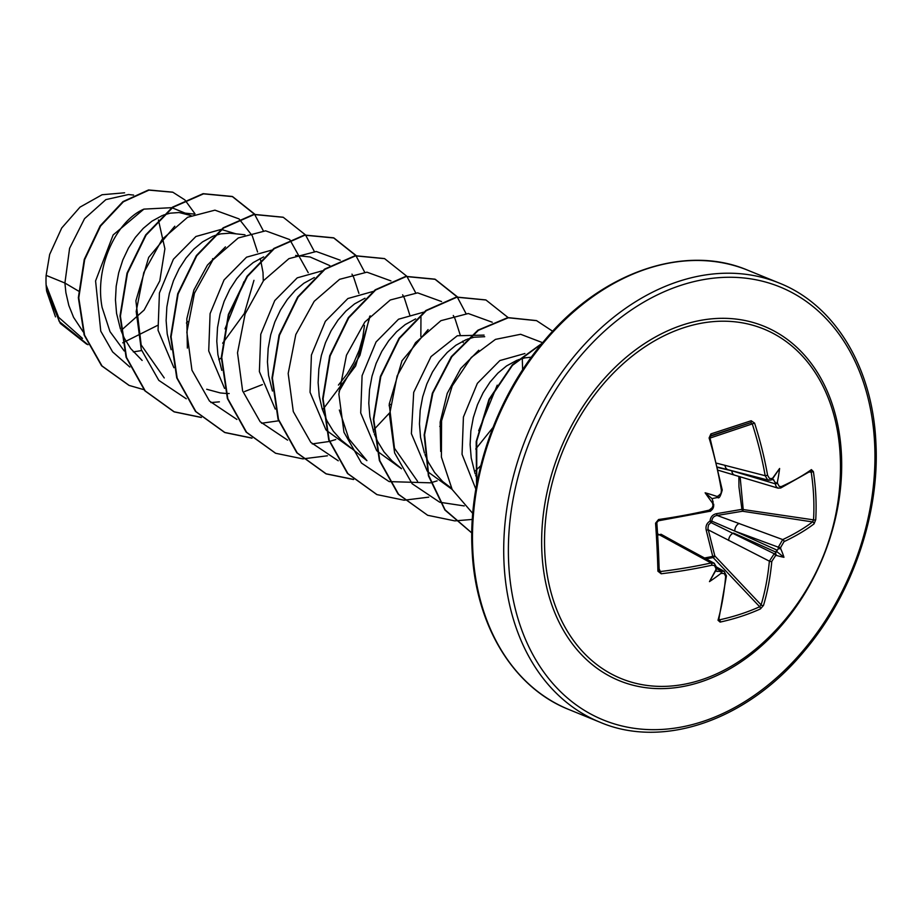 <?xml version="1.0" encoding="UTF-8"?>
<svg xmlns="http://www.w3.org/2000/svg" width="922" height="922" viewBox="0 0 922 922"><rect width="100%" height="100%" fill="white"/><g stroke="black" fill="none" stroke-linecap="round" stroke-linejoin="round"><path stroke-width="1.38" d="M780.738 547.288A1.66 0.749 3.5 0 1 778.295 547.184L734.776 531.084L711.83 521.161A1.66 1.083 -65.7 0 1 710.954 522.555L774.226 553.742A234.568 98.573 0.5 0 0 775.494 553.177L778.191 548.844A234.568 147.854 -110.9 0 0 778.295 547.184L782.732 539.589A234.349 88.178 -1.8 0 0 812.536 521.921L813.538 519.87A1.66 0.668 3.3 0 0 815.74 519.662L814.068 523.846A236.009 88.8 178.2 0 1 784.046 541.64L780.738 547.288A236.228 148.903 69.1 0 1 780.657 548.625A176.69 115.504 -3.7 0 1 783.954 557.291A176.69 78.266 -118.8 0 1 776.439 555.413A236.228 99.276 -179.5 0 1 775.414 555.862L771.806 561.371A1.66 0.818 -174.7 0 1 769.363 561.152L774.226 553.742A1.66 1.106 66.2 0 1 775.414 555.862M771.806 561.371A236.009 138.554 71.1 0 1 763.508 605.397L760.396 608.946A237.15 153.19 -162.4 0 1 741.069 616.415A237.15 153.19 -162.4 0 1 720.117 622.096A1.66 0.841 -102.4 0 0 719.679 619.803A235.49 152.118 17.6 0 0 740.481 614.156A235.49 152.118 17.6 0 0 759.682 606.745L761.111 604.867A234.349 137.585 -108.9 0 0 769.363 561.152L708.211 529.827L706.229 530.242C705.422 526.185 706.69 523.143 710.032 521.091C710.482 517.012 712.637 514.545 716.498 513.681L741.922 509.347L738.948 486.781L738.868 476.386M704.546 558.006L712.752 556.404L706.229 530.242M840.092 453.797A237.173 237.173 0 0 1 762.955 642.807L762.955 642.807A188.768 140.006 -67.8 0 1 544.775 552.036A188.768 140.006 -67.8 0 1 683.121 327.932A188.768 140.006 -67.8 0 1 840.092 453.797L840.092 453.797A188.768 140.006 -67.8 0 1 840.184 455.572M720.117 622.096L718.008 620.252A236.009 129.391 -107.3 0 0 725.637 576.457L724.369 573.634L721.891 573.346A236.228 99.276 -179.5 0 1 720.589 573.645A176.69 173.278 -166.9 0 1 709.467 581.621A176.69 9.981 -60.8 0 1 715.864 569.784A236.228 118.362 -105.6 0 0 715.921 568.448L714.458 565.532L711.888 565.209A236.009 88.8 178.2 0 1 661.189 573.772L657.916 571.202A237.15 43.933 -96.9 0 0 657.04 547.668A237.15 43.933 -96.9 0 0 655.565 523.177L658.538 519.524L658.262 520.723M658.538 519.524A236.009 79.638 -3.8 0 0 709.191 510.143L712.245 507.676L713.501 504.011M712.798 504.634A236.228 118.362 -105.6 0 0 712.602 503.182A176.69 69.715 -115.6 0 1 705.123 492.797A176.69 106.94 -6.7 0 1 716.809 496.393A236.228 68.735 -6 0 0 718.111 496.048L721.016 493.489L721.43 490.423A236.009 129.391 -107.3 0 0 709.099 437.973L710.908 433.905A237.15 1.026 -18.3 0 1 751.188 420.755L754.588 423.117A236.009 138.554 71.1 0 1 767.6 475.337L769.444 478.403L771.633 478.576A236.228 68.735 -6 0 0 772.671 478.149A176.69 11.94 -56.6 0 1 779.609 468.48A176.69 175.226 -177.4 0 1 777.396 482.022A236.228 148.903 69.1 0 1 777.615 483.462L779.297 486.47L781.349 486.586A236.009 79.638 -3.8 0 0 811.406 469.609L813.388 471.638A237.15 198.149 51.7 0 1 815.832 495.817A237.15 198.149 51.7 0 1 815.74 519.662M133.598 195.072L128.492 194.53L105.88 199.613L84.559 218.641L69.599 248.283L64.909 283.031L46.135 275.367A77.471 57.464 112.2 0 0 46.1 284.587A77.471 57.464 112.2 0 0 46.123 285.025L58.616 317.295L82.484 338.42M78.554 291.098L64.909 283.031L65.888 292.666L68.839 305.493L73.576 317.341L83.118 331.77M171.78 207.669L143.901 209.121C116.495 220.831 94.321 267.034 102.112 307.441L109.995 331.62L124.216 350.971M212.613 260.292L212.636 258.656M190.981 215.564L179.11 212.533L170.155 213.178L163.367 215.114M162.318 215.518L151.911 221.199L143.267 228.368L135.361 237.392L128.469 248.018L122.833 259.946L118.684 272.82L116.184 286.269L115.457 299.915L116.552 313.342L120.436 329.016M235.848 233.808L221.522 229.52M220.923 229.486L195.913 236.493L173.394 259.255L159.425 292.977L158.054 330.272L173.889 367.705M263.277 280.956L263 272.405L260.684 260.35M260.546 259.889L260.085 258.483M244.964 234.776L229.774 233.197L220.819 233.854L214.031 235.79M212.982 236.193L202.575 241.875L193.931 249.044L186.025 258.068L179.133 268.694L173.509 280.622L169.36 293.496L166.859 306.945L166.121 320.579L167.228 334.006L171.112 349.68M271.598 250.15L246.543 257.192L224.046 279.965L210.089 313.641L208.718 350.948L224.565 388.404M263.646 256.869L253.239 262.551L244.607 269.72L236.689 278.744L229.797 289.37L224.173 301.298L220.024 314.172L217.523 327.621L216.785 341.255L217.892 354.682L221.776 370.356M322.262 270.826L297.241 277.845L274.756 300.572L260.765 334.248L259.382 371.612L275.229 409.057M314.321 277.545L303.903 283.215L295.271 290.384L287.364 299.42L280.461 310.046L274.837 321.962L270.688 334.847L268.187 348.297L267.449 361.931L268.556 375.358L272.439 391.032M372.926 291.502L347.894 298.521L325.362 321.317L311.417 355.016L310.046 392.288L325.892 429.733M364.985 298.221L354.578 303.891L345.934 311.06L338.028 320.084L331.125 330.721L325.501 342.638L321.352 355.512L318.851 368.973L318.125 382.607L319.219 396.034L322.158 408.861L326.895 420.709L333.326 431.242L341.301 440.163L366.91 460.631L348.885 438.884L339.354 410.025M423.59 312.178L398.546 319.208L376.061 341.97L362.092 375.646L360.709 412.964L376.568 450.42M463.213 342.581L462.74 341.175M415.649 318.897L405.242 324.567L396.598 331.736L388.692 340.76L381.8 351.386L376.164 363.314L372.015 376.188L369.515 389.637L368.788 403.283L369.883 416.709L373.767 432.383M484.073 335.101L457.3 335.758L431.023 356.595L413.701 392.369L411.385 433.64L427.22 471.073M484.718 336.703L474.15 337.222L467.362 339.158M466.313 339.561L455.906 345.243L447.262 352.411L439.356 361.436L432.464 372.062L426.828 383.99L422.679 396.863L420.178 410.313L419.452 423.959L420.547 437.385L424.431 453.059M524.918 353.518L499.862 360.56L477.365 383.345L463.42 417.032L462.049 454.316L475.844 489.098M531.36 357.194L524.814 357.886L518.026 359.834M516.977 360.237L506.57 365.919L497.926 373.087L490.02 382.111L483.128 392.737L477.492 404.666L473.343 417.539L470.854 430.989L470.116 444.623L471.223 458.05L475.095 473.724M122.73 342.834L157.443 325.454M133.31 351.893L141.631 350.567M186.417 323.046L187.673 321.628M222.663 343.215L244.342 313.48L253.965 280.334M120.978 330.491L124.24 338.017L130.67 348.551L142.126 360.456M218.791 359.672L221.326 357.92M206.712 389.268L220.289 392.933L225.855 393.452M226.236 393.475L229.186 393.521M244.618 391.527L262.378 384.601M338.42 385.073L346.926 374.228L353.887 362.496L359.2 350.199L362.749 337.706L364.467 325.431M389.084 405.749L390.34 404.32M326.423 430.378L350.786 448.057M439.748 426.425L441.004 424.996M377.098 451.077L401.45 468.733M475.729 449.026L492.947 427.543M374.309 433.859L377.571 441.384L384.001 451.918L391.965 460.839L401.277 468.422M427.762 471.73L452.114 489.398M424.973 454.534L428.234 462.06L434.665 472.594L442.641 481.515L451.503 488.28M475.637 475.21L477.55 479.889M46.688 291.306L55.504 316.88M158.423 219.955L164.9 248.767L159.783 280.899L144.12 310.057L121.001 330.56M46.135 275.367L49.673 254.426L61.716 227.999L80.018 207.127L102.088 194.738L124.608 192.802M129.841 367.025L112.622 351.916L100.763 331.136L95.577 280.956L113.129 234.96L143.901 209.121M143.867 389.66L129.184 385.442L102.008 365.953L84.582 335.182L78.773 297.864L84.674 259.612L100.602 226.005L123.387 201.78L148.949 190.128L172.863 192.237L184.711 199.809M184.988 200.062L195.003 213.823M88.028 344.747L59.25 321.49L46.123 285.025M128.976 385.361L101.593 365.78L84.156 335.009L78.347 297.691L84.259 259.439L100.175 225.832L122.972 201.607L148.523 189.955L172.656 192.156M86.726 344.229L60.31 323.415L46.538 290.522L46.135 285.255M244.03 281.602L225.014 328.854M495.126 422.115L509.474 391.896M440.693 451.457L440.163 422.115L447.228 393.383L460.746 368.489L478.783 350.245M417.574 481.307L394.489 448.265L389.222 404.159L401.992 360.767L428.108 329.58M497.223 385.189L478.668 430.747M295.628 255.452L310.092 256.984L329.846 265.628M187.362 348.09L186.832 318.735L193.897 290.015L207.427 265.121L225.452 246.877M164.243 377.939L141.17 344.92L135.891 300.803L148.673 257.388L174.788 226.213M257.572 252.006L252.409 236.216M252.075 235.525L239.201 219.09M238.913 218.86L214.953 210.158L187.592 217.292L162.203 239.294L143.797 272.532L136.191 311.463L141.285 349.542L158.803 380.36L186.267 398.777M210.908 402.568L219.378 401.842M308.236 272.682L289.865 239.766M289.577 239.536L265.617 230.823L238.256 237.968L212.867 259.958L194.461 293.208L186.855 332.139L191.96 370.218L209.467 401.035L236.931 419.452M261.583 423.244L278.605 420.801M358.9 293.357L353.748 277.557M353.414 276.877L351.974 274.145M340.241 260.211L316.281 251.499L288.92 258.644L263.531 280.634L245.137 313.883L237.519 352.815L242.624 390.893L260.131 421.7L287.595 440.128M312.247 443.92L329.269 441.477M329.603 441.396L335.781 439.529M409.725 314.851L404.412 298.232M404.078 297.552L402.637 294.821M390.905 280.887L366.944 272.174L339.596 279.32L314.206 301.31L295.801 334.548L288.183 373.491L293.288 411.558L310.806 442.376L338.259 460.793M460.389 335.527L455.076 318.908M454.742 318.217L453.301 315.497M441.569 301.552L417.608 292.85L390.26 299.996L364.87 321.985L346.465 355.224L338.858 394.155L343.952 432.234L361.47 463.051L388.934 481.468M389.338 481.618L430.597 482.828M430.931 482.736L437.109 480.869M492.233 322.227L468.284 313.526L440.923 320.672L415.534 342.661L397.128 375.899L389.522 414.831L394.616 452.909L412.134 483.727L439.598 502.144M440.001 502.283L464.239 505.936M542.643 342.696L520.642 334.283L495.448 339.388L471.292 357.425L452.229 385.926L441.58 420.801L441.396 457.07L452.172 489.501L472.767 513.45M254.76 214.181L232.621 196.628L203.52 193.851L172.956 207.3L146.079 235.122L127.466 273.269L120.413 316.131L126.498 357.39L145.261 390.963L174.339 411.915L201.353 417.493M314.344 251.487L305.585 235.075M305.424 234.856L283.285 217.304L254.184 214.526L223.631 227.976L196.755 255.786L178.13 293.934L171.089 336.807L177.162 378.066L195.925 411.627L224.991 432.591L252.017 438.169M323.311 408.895L355.65 365.953L370.183 315.843M356.099 255.532L333.948 237.98L304.848 235.202L274.295 248.64L247.419 276.462L228.794 314.598L221.753 357.471L227.826 398.73L246.589 432.303L275.655 453.267L302.681 458.845M302.935 458.856L327.402 455.802M373.975 429.571L389.603 412.872M420.847 336.507L420.962 317.122M415.684 292.827L406.913 276.416M406.763 276.208L384.624 258.656L355.523 255.867L324.97 269.316L298.094 297.126L279.47 335.274L272.416 378.135L278.49 419.406L297.253 452.967L326.319 473.931L353.599 479.521M457.427 296.884L435.288 279.32L406.187 276.542L375.634 289.992L348.758 317.802L330.134 355.95L323.08 398.811L329.154 440.071L347.917 473.643L376.983 494.607L404.02 500.197M404.262 500.197L428.742 497.154M475.314 470.912L480.754 465.702M522.624 369.837L522.29 358.474M508.091 317.548L485.952 299.996L456.851 297.218L426.298 310.668L399.422 338.478L380.798 376.625L373.744 419.487L379.829 460.758L398.581 494.319L427.658 515.283L454.684 520.861M454.926 520.872L472.318 519.432M552.681 331.263L536.616 320.672L508.287 317.767L478.449 330.295L451.872 356.63L432.856 393.141L424.593 434.723L428.718 475.545L445.096 509.866L471.799 532.916M541.767 343.768L512.448 365.343L489.432 399.457L476.72 441.062L476.755 484.004M263.323 230.811L254.656 214.446M254.495 214.227L232.194 196.455L203.094 193.678L172.541 207.127L145.664 234.949L127.04 273.096L119.998 315.958L126.072 357.217L144.835 390.79L173.912 411.742L201.18 417.332M283.077 217.212L253.757 214.353L223.205 227.803L196.328 255.613L177.715 293.761L170.662 336.634L176.736 377.893L195.499 411.454L224.576 432.418L251.844 438.008M322.285 409.264L322.896 408.723M338.985 391.435L359.972 355.293L369.699 316.361M364.663 272.163L355.984 255.786M355.834 255.578L333.534 237.807L304.433 235.029L273.869 248.467L247.004 276.289L228.379 314.437L221.326 357.298L227.4 398.558L246.162 432.13L275.447 453.175M384.416 258.563L355.097 255.705L324.544 269.143L297.668 296.953L279.043 335.101L271.99 377.962L278.064 419.233L296.826 452.794L325.892 473.758L353.414 479.359M465.99 313.515L457.324 297.138M457.162 296.919L434.873 279.147L405.772 276.37L375.208 289.819L348.332 317.629L329.707 355.777L322.665 398.638L328.739 439.898L347.49 473.47L376.775 494.526M485.744 299.915L456.425 297.045L425.872 310.495L398.995 338.305L380.371 376.453L373.329 419.326L379.403 460.585L398.166 494.146L427.658 515.283M536.408 320.579L507.815 317.594L477.93 330.191L451.331 356.618L432.337 393.233L424.155 434.907L428.407 475.764L444.946 510.05L471.799 532.974M542.24 343.191L512.402 364.778L488.994 399.318L476.19 441.592L476.547 485.11M740.112 476.755L743.19 509.128A1.66 0.68 -81.3 0 1 742.521 511.237L717.132 515.456L782.732 539.589A1.66 1.164 64.7 0 1 784.046 541.64M718.434 470.312L778.11 488.164L776.266 486.758L775.195 483.808A234.568 147.854 -110.9 0 0 774.918 482.033L772.682 478.829L771.898 479.555L772.671 478.149M716.832 463.236L765.179 475.717L767.6 475.337M716.809 496.393L717.765 496.981L717.374 497.511L712.038 498.629L713.179 502.19L712.602 503.182L713.674 504.161C710.378 515.444 709.214 509.566 708.834 511.468L708.834 511.468A1.66 0.68 77 0 1 708.557 511.41M711.888 565.209A1.66 0.692 -102.5 0 0 711.081 562.985L658.827 534.495A1.66 1.256 59.9 0 1 657.57 533.354M716.44 569.001L715.749 571.052M709.467 581.621L715.576 570.937L719.471 571.479A234.568 98.573 0.5 0 0 721.085 571.098L724.277 571.41L716.774 567.168M716.498 513.681L717.132 515.456C713.905 515.974 712.141 517.876 711.83 521.161L710.032 521.091L710.954 522.555L708.488 524.918L707.935 528.467L714.815 555.92A1.66 0.83 -43.4 0 1 713.155 557.556L706.16 558.882M717.812 467.512L731.826 470.796L775.195 483.808L777.615 483.462M779.609 468.48L772.532 478.841M771.898 479.555L771.08 480.028A1.66 1.118 -112.1 0 1 770.631 480.074L767.623 479.832L765.179 475.717A234.349 137.585 -108.9 0 0 752.26 423.866L750.681 422.656A1.66 1.083 -108 0 0 751.188 420.755M710.032 436.337L750.681 422.656A235.49 1.014 161.7 0 0 710.678 435.714L710.666 435.726A1.66 0.784 -108.1 0 0 710.908 433.905M657.916 571.202A1.66 0.749 -1.4 0 0 659.195 570.441L659.322 570.891M655.565 523.177L656.856 522.67L659.195 570.441A1.66 0.749 -1.4 0 0 659.149 570.28L660.74 571.49A234.349 88.178 -1.8 0 0 711.081 562.985L714.389 563.342L679.364 544.36A6.327 4.921 -61.5 0 0 676.16 544.061M777.338 550.284L734.776 531.084A6.327 4.299 -69.7 0 1 739.179 523.477M728.657 540.453A6.327 4.38 -63 0 1 733.555 533.054L776.128 552.243M679.364 544.36L661.074 534.264L657.674 535.163M734.592 475.107A6.327 4.414 -73.3 0 1 731.826 470.796L733.97 471.257M717.731 467.12L728.242 469.782A6.327 4.771 -75.5 0 1 724.98 465.31M814.068 523.846A1.66 1.36 52.6 0 0 812.536 521.921L742.521 511.237L741.922 509.347L813.538 519.87A235.49 196.755 -128.3 0 0 813.63 496.186A235.49 196.755 -128.3 0 0 811.21 472.179L813.388 471.638M763.508 605.397A1.66 1.037 -163.3 0 1 761.111 604.867L714.815 555.92L712.752 556.404A1.66 0.784 80.6 0 0 713.155 557.556L759.682 606.745A1.66 1.026 -114.3 0 1 760.396 608.946M775.494 553.177L776.439 555.413M780.657 548.625L778.191 548.844M718.008 620.252A1.66 1.06 15.6 0 0 718.803 619.63L726.432 575.824L724.162 571.375M725.637 576.457A1.66 0.83 4.8 0 0 726.432 575.824M721.891 573.346A1.66 0.761 -103.3 0 0 721.085 571.098L716.636 568.586M720.589 573.645C721.834 572.285 721.453 571.559 719.471 571.479M780.208 488.015A1.66 1.164 -114.6 0 0 780.796 487.957L810.922 470.935A1.66 1.371 -125.7 0 0 811.406 469.609M715.921 568.448A1.66 0.772 2.2 0 0 716.786 567.814L714.25 563.296M778.099 488.141L780.796 487.957A1.66 1.164 -114.6 0 0 781.349 486.586M661.189 573.772L659.149 568.828M774.918 482.033L776.359 483.462L777.396 482.022M709.191 510.143A1.66 0.68 77 0 1 708.834 511.468L658.389 520.803L656.821 522.59M768.51 480.189L771.08 480.028A1.66 1.118 -112.1 0 0 771.633 478.576M710.055 438.065L754.588 423.117M709.686 437.766L709.099 437.973M718.111 496.048A1.66 0.749 75.2 0 1 717.731 497.454L717.731 497.454A1.66 0.749 75.2 0 1 717.512 497.442M721.926 489.847L721.43 490.423M783.954 557.291L776.22 551.137M705.123 492.797L712.038 498.629M841.44 454.569A191.407 141.965 -67.8 0 1 700.397 682.061A191.407 141.965 -67.8 0 1 541.894 552.382A191.407 141.965 -67.8 0 1 682.937 324.89A191.407 141.965 -67.8 0 1 841.44 454.569M508.69 563.227A233.842 173.451 -67.8 0 1 681.001 285.29A233.842 173.451 -67.8 0 1 874.644 443.724A233.842 173.451 -67.8 0 1 702.334 721.649A233.842 173.451 -67.8 0 1 508.69 563.227M504.023 563.238A237.173 175.906 -67.8 0 1 590.38 338.259A237.173 175.906 -67.8 0 1 779.205 283.042C834.26 304.733 872.685 366.737 875.9 442.721C879.876 514.269 852.02 595.186 803.972 651.451C746.451 720.981 662.469 749.044 600.003 722.226A237.173 175.906 -67.8 0 1 504.023 563.238M568.782 709.479C513.727 687.789 475.303 625.784 472.087 549.812C468.111 478.264 495.967 397.336 544.003 341.071C601.536 271.552 685.519 243.489 747.984 270.307A237.173 175.906 112.2 0 0 559.158 325.524A237.173 175.906 112.2 0 0 472.802 550.492A237.173 175.906 112.2 0 0 568.782 709.479L600.003 722.226M811.21 472.179L809.435 471.995M773.904 479.97L771.921 479.532M716.913 497.673L717.731 497.454C719.01 498.906 720.52 496.416 722.237 489.985L709.94 437.708L710.655 435.726M656.833 522.751A235.49 43.622 83.1 0 1 659.149 570.28M715.703 570.568L717.155 571.502M718.987 618.996L719.679 619.803M172.218 207.842L189.252 214.791M747.984 270.307L779.205 283.042M451.953 489.098L446.121 484.488M194.3 214.1L180.724 212.659M728.242 469.782L768.533 480.212M708.834 511.468C712.337 510.511 713.951 508.068 713.674 504.161"/></g></svg>
